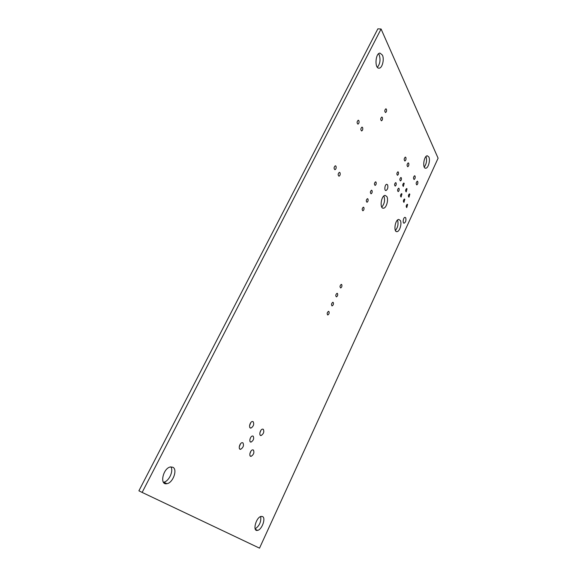 <?xml version="1.0" encoding="UTF-8"?>
<svg xmlns="http://www.w3.org/2000/svg" width="577" height="577" viewBox="0 0 577 577"><rect width="100%" height="100%" fill="white"/><g stroke="black" fill="none" stroke-linecap="round" stroke-linejoin="round"><path stroke-width="0.87" d="M142.144 492.419L138.898 490.825L377.856 28.85L381.08 29.009L438.102 158.199L259.52 548.15L142.144 492.419L381.08 29.009M172.884 467.262C177.824 469.483 172.941 482.949 166.912 483.685C159.209 485.524 163.082 467.86 170.59 466.937L172.884 467.262M170.85 466.901C173.872 470.825 168.888 481.543 163.709 482.177L163.392 482.221M335.944 166.147C336.441 167.842 336.11 169.039 334.948 169.732C333.694 168.52 333.816 167.2 335.316 165.765L335.944 166.147M242.931 442.833C244.085 445.35 243.335 447.492 240.696 449.274C237.991 449.909 239.484 442.97 242.116 442.667L242.931 442.833M240.522 443.778L239.239 446.908M253.173 421.693C254.284 424.225 253.563 426.345 251.002 428.055C248.355 428.661 249.769 421.78 252.344 421.506L253.173 421.693M250.75 422.66L249.552 425.718M253.18 436.154C254.205 438.477 253.527 440.446 251.139 442.061C248.701 442.638 250.057 436.262 252.437 436.003L253.18 436.154M250.627 437.554L249.928 439.292M339.983 172.667C340.473 174.341 340.142 175.523 338.995 176.216C337.776 175.026 337.898 173.72 339.377 172.299L339.983 172.667M363.842 207.46C364.253 209.004 363.943 210.115 362.89 210.793C361.837 209.696 361.988 208.485 363.33 207.157L363.842 207.46M367.938 198.957C368.342 200.5 368.032 201.604 367.001 202.267C365.955 201.171 366.099 199.967 367.426 198.647L367.938 198.957M376.038 182.137C376.428 183.681 376.117 184.777 375.115 185.426C374.091 184.323 374.228 183.118 375.526 181.813L376.038 182.137M371.999 190.518C372.403 192.062 372.093 193.158 371.076 193.814C370.037 192.711 370.182 191.506 371.494 190.194L371.999 190.518M253.382 450.002C254.471 452.455 253.736 454.561 251.19 456.306C248.6 456.926 250.101 450.147 252.618 449.851L253.382 450.002M250.952 451.113L249.848 453.803M263.307 429.281C264.353 431.747 263.646 433.825 261.172 435.505C258.64 436.097 260.061 429.375 262.528 429.108L263.307 429.281M260.862 430.406L259.838 433.024M262.564 516.566C266.105 518.088 261.871 529.809 257.566 530.378C252.185 531.828 256.022 517.093 261.208 516.393L262.564 516.566M260.71 516.545C261.287 521.767 259.441 525.878 255.164 528.871M333.232 302.478C333.701 303.964 333.347 305.096 332.186 305.882C331.111 304.844 331.306 303.639 332.756 302.276L333.232 302.478M328.933 311.537C329.409 313.015 329.056 314.155 327.873 314.948C326.791 313.917 326.986 312.712 328.457 311.335L328.933 311.537M341.728 284.591C342.175 286.077 341.836 287.202 340.704 287.959C339.651 286.913 339.831 285.716 341.252 284.367L341.728 284.591M387.6 184.849C388.242 187.518 387.708 189.415 386.006 190.54C384.022 190.872 384.801 184.301 386.749 184.279L387.6 184.849M337.495 293.498C337.956 294.984 337.61 296.116 336.463 296.881C335.403 295.842 335.583 294.645 337.018 293.289L337.495 293.498M386.821 196.505C388.804 199.613 386.366 208.189 383.496 208.196C379.421 208.924 381.08 195.444 385.097 195.394L386.821 196.505M383.871 195.949L383.9 195.992C385.22 200.089 384.513 203.796 381.779 207.114M400.279 220.421C402.126 223.292 399.724 231.615 397.041 231.637C393.269 232.351 395.043 219.527 398.743 219.448L400.279 220.421M397.539 220.053C398.613 223.883 397.899 227.36 395.404 230.49M362.58 127.51C363.012 129.183 362.709 130.337 361.649 130.979C360.488 129.767 360.596 128.469 361.974 127.091L362.58 127.51M358.865 120.636C359.32 122.331 359.009 123.5 357.935 124.142C356.745 122.908 356.846 121.596 358.252 120.204L358.865 120.636M396.082 182.938C396.428 184.416 396.132 185.462 395.209 186.082C394.279 185.022 394.416 183.868 395.62 182.62L396.082 182.938M398.361 172.119C398.7 173.612 398.411 174.658 397.488 175.271C396.565 174.204 396.695 173.042 397.899 171.795L398.361 172.119M401.311 177.795C401.642 179.267 401.354 180.305 400.445 180.911C399.536 179.858 399.673 178.711 400.856 177.478L401.311 177.795M382.335 117.448C382.724 119.078 382.428 120.196 381.447 120.802C380.373 119.619 380.481 118.364 381.779 117.037L382.335 117.448M382.414 55.096C384.527 59.287 382.234 68.31 379.089 68.158C374.401 68.771 375.353 52.94 380.034 53.12L382.414 55.096M378.555 53.784L379.233 54.88C380.705 59.741 380.077 63.874 377.365 67.278M408.704 163.241C409.064 164.907 408.74 166.075 407.744 166.746C406.727 165.549 406.879 164.257 408.191 162.865L408.704 163.241M386.402 109.212C386.785 110.834 386.489 111.945 385.523 112.544C384.462 111.361 384.563 110.106 385.847 108.786L386.402 109.212M405.855 157.478C406.222 159.158 405.898 160.341 404.881 161.012C403.85 159.8 404.001 158.487 405.328 157.088L405.855 157.478M401.96 193.951L401.087 197.038C400.207 196.007 400.344 194.882 401.52 193.656L401.96 193.951M399.053 188.499C399.385 189.956 399.089 190.994 398.173 191.614C397.272 190.569 397.409 189.429 398.599 188.196L399.053 188.499M405.725 217.796C406.273 220.277 405.761 222.066 404.181 223.169C402.4 223.501 403.251 217.356 404.996 217.327L405.725 217.796M404.809 199.303L403.95 202.361C403.085 201.344 403.229 200.226 404.383 199.015L404.809 199.303M407.614 204.554L406.756 207.583C405.905 206.58 406.057 205.477 407.196 204.272L407.614 204.554M404.203 183.356L403.337 186.45C402.45 185.405 402.587 184.272 403.756 183.053L404.203 183.356M407.037 188.816L406.179 191.874C405.314 190.85 405.451 189.732 406.605 188.52L407.037 188.816M415.058 176.093C415.397 177.716 415.079 178.856 414.106 179.526C413.146 178.358 413.305 177.096 414.574 175.74L415.058 176.093M409.821 194.175L408.963 197.204C408.119 196.187 408.264 195.084 409.396 193.879L409.821 194.175M428.87 157.009C430.5 160.175 428.278 168.26 425.783 168.21C422.184 168.83 423.763 155.754 427.297 155.783L428.87 157.009M426.006 156.511L426.057 156.612C427.095 160.406 426.497 163.897 424.261 167.078M417.734 181.51C418.065 183.111 417.755 184.243 416.789 184.907C415.851 183.76 416.01 182.512 417.265 181.171L417.734 181.51M163.709 482.177L166.912 483.685M239.578 448.812L240.696 449.274M249.942 427.636L251.002 428.055M250.158 441.665L251.139 442.061M250.137 455.873L251.19 456.306M260.169 435.116L261.172 435.505M255.373 529.34L257.566 530.378M331.818 305.781L332.186 305.882M327.491 314.847L327.873 314.948M385.638 190.475L386.006 190.54M382.695 208.052L383.496 208.196M396.262 231.485L397.041 231.637M378.671 68.129L379.089 68.158M425.242 168.131L425.783 168.21"/></g></svg>
